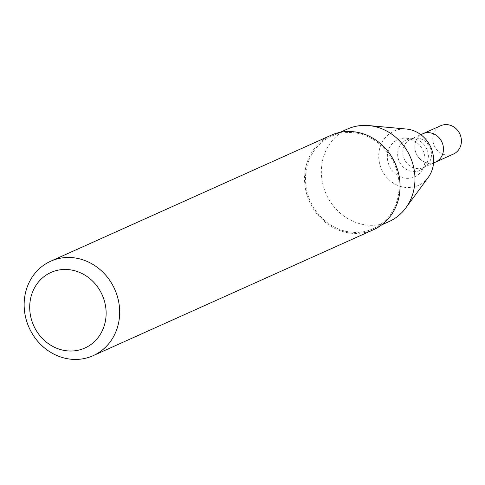 <?xml version="1.0" encoding="UTF-8"?>
<svg xmlns="http://www.w3.org/2000/svg" width="485" height="485" viewBox="0 0 485 485"><rect width="100%" height="100%" fill="white"/><g stroke="black" fill="none" stroke-linecap="round" stroke-linejoin="round"><path stroke-width="0.36" stroke-dasharray="2.42 1.82" d="M435.494 162.123A15.532 14.077 65.8 0 1 416.294 153.721A15.532 14.077 65.8 0 1 422.768 133.787A15.532 14.077 65.8 0 0 416.294 153.721A15.532 14.077 65.8 0 0 435.494 162.123M424.145 165.755A20.425 18.515 65.8 0 1 421.332 171.393A20.425 18.515 65.8 0 1 389.297 165.852A20.425 18.515 65.8 0 1 406.43 138.225A20.425 18.515 65.8 0 1 424.145 165.755M428.255 177.395A29.767 26.978 65.8 0 1 381.574 169.32A29.767 26.978 65.8 0 1 406.539 129.058M388.946 221.627A50.731 45.978 65.8 0 1 326.217 194.194A50.731 45.978 65.8 0 1 347.369 129.071M396.912 201.069A50.731 45.978 65.8 0 1 373.092 228.75A50.731 45.978 65.8 0 1 310.358 201.317A50.731 45.978 65.8 0 1 331.51 136.194A50.731 45.978 65.8 0 1 382.78 147.046A50.731 45.978 65.8 0 1 396.912 201.069M373.517 229.696A51.768 46.918 65.8 0 1 309.503 201.699A51.768 46.918 65.8 0 1 331.085 135.254M453.457 154.054A15.532 14.077 65.8 0 1 434.257 145.652A15.532 14.077 65.8 0 1 440.732 125.718M430.813 159.025A15.532 14.077 65.8 0 1 423.52 167.501A15.532 14.077 65.8 0 1 404.32 159.104A15.532 14.077 65.8 0 1 410.795 139.171A15.532 14.077 65.8 0 1 426.491 142.493A15.532 14.077 65.8 0 1 430.813 159.025M427.661 161.305A16.66 15.102 65.8 0 1 425.363 165.906A16.66 15.102 65.8 0 1 399.234 161.39A16.66 15.102 65.8 0 1 413.208 138.849A16.66 15.102 65.8 0 1 427.661 161.305M421.332 171.393L425.363 165.906L423.52 167.501L433.541 163.002M406.43 138.225L413.208 138.849L410.795 139.171L420.81 134.666M373.092 228.75L381.604 224.925M331.51 136.194L340.027 132.369"/><path stroke-width="0.73" d="M420.81 134.666L422.768 133.787A15.532 14.077 65.8 0 1 438.464 137.109A15.532 14.077 65.8 0 1 442.787 153.648A15.532 14.077 65.8 0 1 435.494 162.123L453.457 154.054A15.532 14.077 65.8 0 0 460.75 145.579A15.532 14.077 65.8 0 0 456.427 129.04A15.532 14.077 65.8 0 0 440.732 125.718L422.768 133.787A15.532 14.077 65.8 0 1 438.464 137.109A15.532 14.077 65.8 0 1 442.787 153.648A15.532 14.077 65.8 0 1 435.494 162.123L433.541 163.002M340.027 132.369L347.369 129.071A50.731 45.978 65.8 0 1 368.77 125.573L406.539 129.058A29.767 26.978 65.8 0 1 432.359 169.174A29.767 26.978 65.8 0 1 428.255 177.395L405.781 207.95A50.731 45.978 65.8 0 1 388.946 221.627L381.604 224.925M368.77 125.573A50.731 45.978 65.8 0 1 412.771 193.939A50.731 45.978 65.8 0 1 405.781 207.95M50.695 261.221L331.085 135.254A51.768 46.918 65.8 0 1 383.405 146.325A51.768 46.918 65.8 0 1 397.821 201.445A51.768 46.918 65.8 0 1 373.517 229.696L93.126 355.669A51.768 46.918 65.8 0 1 29.112 327.672A51.768 46.918 65.8 0 1 50.695 261.221A51.768 46.918 65.8 0 1 103.014 272.297A51.768 46.918 65.8 0 1 117.431 327.417A51.768 46.918 65.8 0 1 93.126 355.669M104.336 325.417A41.413 37.533 65.8 0 1 39.685 335.438A41.413 37.533 65.8 0 1 59.734 269.86A41.413 37.533 65.8 0 1 104.336 325.417"/></g></svg>
